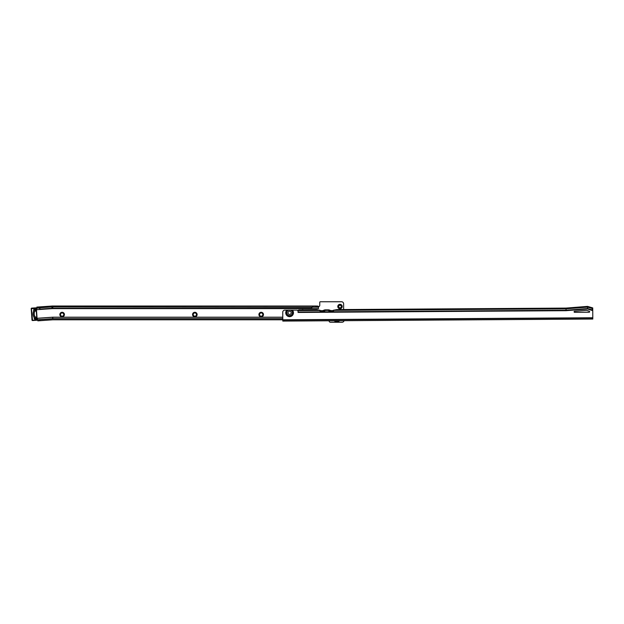 <?xml version="1.0" encoding="UTF-8"?>
<svg xmlns="http://www.w3.org/2000/svg" width="624" height="624" viewBox="0 0 624 624"><rect width="100%" height="100%" fill="white"/><g stroke="black" fill="none" stroke-linecap="round" stroke-linejoin="round"><path stroke-width="0.94" d="M64.412 314.566A2.278 2.278 0 0 1 62.135 316.844A2.278 2.278 0 0 1 59.849 314.566A2.278 2.278 0 0 1 62.135 312.289A2.278 2.278 0 0 1 64.412 314.566M60.497 314.566A1.63 1.63 0 0 0 62.135 316.196A1.63 1.63 0 0 0 63.765 314.566A1.63 1.63 0 0 0 62.135 312.936A1.63 1.63 0 0 0 60.497 314.566M197.122 314.566A2.278 2.278 0 0 1 194.844 316.844A2.278 2.278 0 0 1 192.559 314.566A2.278 2.278 0 0 1 194.844 312.289A2.278 2.278 0 0 1 197.122 314.566M193.206 314.566A1.63 1.63 0 0 0 194.844 316.196A1.63 1.63 0 0 0 196.474 314.566A1.63 1.63 0 0 0 194.844 312.936A1.63 1.63 0 0 0 193.206 314.566M263.476 314.566A2.278 2.278 0 0 1 261.191 316.844A2.278 2.278 0 0 1 258.913 314.566A2.278 2.278 0 0 1 261.191 312.289A2.278 2.278 0 0 1 263.476 314.566M259.561 314.566A1.63 1.63 0 0 0 261.191 316.196A1.63 1.63 0 0 0 262.829 314.566A1.63 1.63 0 0 0 261.191 312.936A1.63 1.63 0 0 0 259.561 314.566M342.194 306.532A2.2 2.2 0 0 1 339.986 308.732A2.2 2.2 0 0 1 337.787 306.532A2.2 2.2 0 0 1 339.986 304.325A2.2 2.2 0 0 1 342.194 306.532M338.692 306.532A1.295 1.295 0 0 0 339.986 307.827A1.295 1.295 0 0 0 341.289 306.532A1.295 1.295 0 0 0 339.986 305.237A1.295 1.295 0 0 0 338.692 306.532M34.445 309.738L35.74 309.785L34.445 309.738A6.895 6.895 0 0 0 35.061 318.568L36.34 318.334L35.061 318.568M36.083 318.115A5.858 5.858 0 0 1 35.513 310.05M318.474 307.086L316.391 307.047L316.391 306.01L318.474 306.322L318.474 308.623L52.798 308.623A11.185 11.185 0 0 0 52.018 308.646L36.512 309.676L36.917 308.131L38.984 307.983L40.615 309.332L38.961 307.694L38.914 306.953L36.839 307.094L36.917 308.131M36.839 307.094L36.894 307.835M313.076 307.047L313.076 306.017L316.142 306.017L316.142 307.047L312.343 307.164L310.963 308.506L52.798 308.56A11.24 11.24 0 0 0 52.018 308.591L51.839 306.049L38.657 306.969M303.42 309.808A2.075 2.075 0 0 0 301.883 309.816M329.105 320.783A1.295 1.295 0 0 1 329.105 320.791L329.105 320.939A1.295 1.295 0 0 0 330.4 322.241L342.061 322.241A2.075 2.075 0 0 0 344.074 320.689M343.621 309.543L343.621 303.833A2.075 2.075 0 0 0 341.546 301.759L320.291 301.759A0.515 0.515 0 0 0 319.769 302.281L319.769 305.339A1.295 1.295 0 0 1 318.482 306.634L318.474 308.623M312.343 307.164L52.798 306.899L52.798 306.01L316.142 306.017M310.963 308.506L313.006 306.017L313.006 307.047M310.963 308.233L52.798 308.233L52.798 306.899A12.909 12.909 0 0 0 51.901 306.93L39.117 307.819M317.538 307.047L317.538 306.01M317.179 307.047L317.179 306.01M52.728 318.77L52.619 317.203A2.605 2.605 0 0 1 52.798 317.195L52.798 318.763A1.037 1.037 0 0 0 52.728 318.77L39.803 319.675L39.874 320.705L52.798 319.8L282.797 319.8L282.805 321.087L282.805 320.057L284.318 320.042L591.279 318.022L591.279 319.059L282.805 321.087M52.798 318.763L282.797 318.763M39.874 320.705L37.807 320.853L37.729 319.816L39.803 319.675M37.729 319.816L37.003 318.295M40.591 309.059L51.995 308.264A11.567 11.567 0 0 1 52.798 308.233L52.798 308.506A11.294 11.294 0 0 0 52.01 308.529L40.615 309.332M51.839 306.049A13.79 13.79 0 0 1 52.798 306.01M35.81 310.105A1.037 1.037 0 0 1 34.765 311.212A1.037 1.037 0 0 0 35.74 309.793L34.648 309.473M35.295 318.802L36.332 318.341A1.037 1.037 0 0 1 34.289 318.162A1.037 1.037 0 0 0 36.332 318.341M36.364 318.022A1.037 1.037 0 0 1 36.332 318.334A1.037 1.037 0 0 0 35.178 317.062M35.732 309.785A1.037 1.037 0 0 0 33.735 310.245A1.037 1.037 0 0 0 33.868 310.682M36.91 319.714L37.167 319.699A0.515 0.515 0 0 1 36.683 320.252L32.549 320.541A0.515 0.515 0 0 1 31.996 320.065L31.2 308.685A0.515 0.515 0 0 1 31.684 308.131L35.818 307.843A0.515 0.515 0 0 1 36.371 308.326L37.167 319.699L36.371 308.326L31.457 308.669L32.534 320.284L36.91 319.714L36.114 308.342M34.359 317.71A1.037 1.037 0 0 0 34.289 318.162A1.037 1.037 0 0 1 34.359 317.71A1.037 1.037 0 0 0 34.289 318.162M289.606 314.41A1.607 1.607 0 0 1 287.992 312.811A1.607 1.607 0 0 1 289.583 311.197A1.607 1.607 0 0 1 291.205 312.796A1.607 1.607 0 0 1 289.606 314.41M290.55 310.105L288.608 310.112A2.863 2.863 0 0 0 289.614 315.666A2.863 2.863 0 0 0 290.55 310.105L297.328 310.128A0.78 0.78 0 0 0 298.03 310.573L298.046 312.46L298.038 310.315L298.756 309.839L316.774 309.722L298.756 309.839M589.641 311.711A0.515 0.515 0 0 0 589.282 311.22L587.083 310.502A2.59 2.59 0 0 0 586.076 310.385L574.564 311.29A0.515 0.515 0 0 0 574.088 311.828A0.515 0.515 0 0 0 574.61 312.328L589.126 312.234A0.515 0.515 0 0 0 589.641 311.711M591.279 318.022L592.792 318.014L592.8 319.051L592.792 317.756L282.797 319.792L282.75 312.226A2.075 2.075 0 0 1 284.809 310.136L288.608 310.112M592.792 317.756L592.73 307.905L587.535 306.384L566.03 308.084L336.827 309.59L333.684 310.229M587.535 306.384L587.551 308.545L566.046 310.237L566.03 308.084L336.827 309.59L333.575 310.495M328.731 309.863L328.614 310.448A0.515 0.484 -0.4 0 0 329.137 310.924L333.286 310.9A0.515 0.484 -0.4 0 0 333.801 310.417L333.801 310.666M332.397 310.9A8.291 8.291 0 0 1 333.707 310.222L333.754 310.081M331.266 310.908A8.291 8.291 0 0 0 328.708 309.855L328.622 310.705M319.917 310.323L319.808 310.502A0.515 0.484 -0.4 0 0 320.323 310.986L324.472 310.955A0.515 0.484 -0.4 0 0 324.987 310.471L324.87 309.886M328.708 309.855L324.987 309.863L324.893 310.705M321.212 310.978A8.291 8.291 0 0 0 319.894 310.315L319.808 310.76M319.894 310.315L316.774 309.722L319.8 310.276A8.291 8.291 0 0 1 319.878 310.3L319.8 310.276A8.291 8.291 0 0 0 319.527 310.175M320.026 310.58L319.847 310.175M592.738 310.066L587.551 308.545L587.551 308.989L592.223 310.518L592.207 307.913M587.551 308.989L566.046 310.69L298.046 312.452M322.881 310.651L320.674 310.666M332.935 310.588L330.728 310.604M332.467 310.861L331.196 310.869M322.413 310.924L321.142 310.931M298.046 312.008L566.046 310.237L566.046 310.69M284.326 321.079L284.318 320.042M592.8 319.051L591.279 319.059M333.801 310.354L566.038 308.825L587.535 307.133L592.73 308.654M322.343 310.97A8.291 8.291 0 0 1 324.893 309.886M339.401 320.72A3.752 3.752 0 0 1 334.394 320.752M334.238 320.752A3.861 3.861 0 0 0 339.557 320.72M339.16 320.72A3.596 3.596 0 0 1 334.636 320.752M337.311 320.736A2.831 2.831 0 0 1 336.484 320.736M52.619 317.203L37.066 318.287M52.798 317.195L282.781 317.195M52.018 308.646L36.473 309.73M37.12 318.341L52.627 317.257A2.551 2.551 0 0 1 52.798 317.257L282.781 317.257M37.729 319.722L52.72 318.669A1.131 1.131 0 0 1 52.798 318.669L282.789 318.669M318.474 307.148L312.413 307.148M318.474 308.56L52.798 308.623M39.117 308.069L36.917 308.225M35.17 316.961A1.139 1.139 0 0 1 36.465 318.014A1.139 1.139 0 0 1 35.404 319.231A1.139 1.139 0 0 1 34.265 317.663A6.95 6.95 0 0 1 33.782 310.744A1.139 1.139 0 0 1 34.694 309.036A1.139 1.139 0 0 1 35.911 310.097A1.139 1.139 0 0 1 34.772 311.314A5.803 5.803 0 0 0 35.17 316.961M31.457 308.669L31.2 308.685A0.515 0.515 0 0 1 31.684 308.131L31.699 308.389M35.833 308.1L35.818 307.843A0.515 0.515 0 0 1 36.371 308.326M37.167 319.699A0.515 0.515 0 0 1 36.683 320.252L36.668 319.995M32.534 320.284L32.549 320.541A0.515 0.515 0 0 1 31.996 320.065L32.253 320.042M288.717 310.112A2.831 2.831 0 0 0 289.614 315.635A2.831 2.831 0 0 0 290.441 310.105M288.218 310.12A3.019 3.019 0 0 0 289.614 315.822A3.019 3.019 0 0 0 290.94 310.097M286.814 310.128A3.861 3.861 0 0 0 289.622 316.664A3.861 3.861 0 0 0 292.344 310.089M328.614 310.393L324.987 310.417M319.808 310.448L298.038 310.588M592.745 310.51L592.223 310.518M283.842 321.087L283.842 320.05M591.755 318.022L591.763 319.059"/></g></svg>
